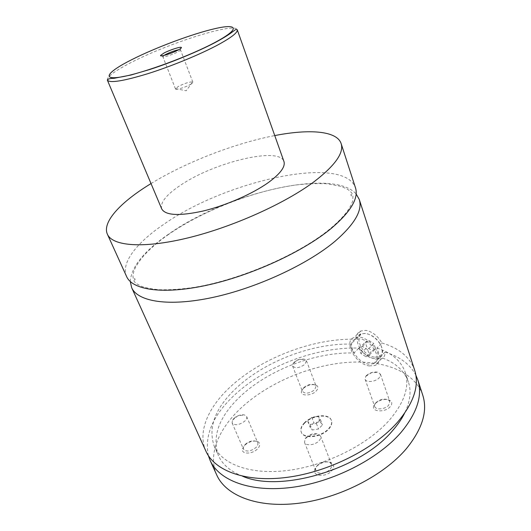 <?xml version="1.0" encoding="UTF-8"?>
<svg xmlns="http://www.w3.org/2000/svg" width="531" height="531" viewBox="0 0 531 531"><rect width="100%" height="100%" fill="white"/><g stroke="black" fill="none" stroke-linecap="round" stroke-linejoin="round"><path stroke-width="0.4" stroke-dasharray="2.65 1.99" d="M130.281 281.543C131.21 267.027 143.821 251.342 168.115 234.483C225.336 193.642 332.598 167.311 356.128 193.941M304.449 423.28C311.863 415.282 329.28 413.43 331.477 420.592C332.393 423.273 331.404 426.181 328.53 429.307C321.202 437.517 303.427 439.356 301.316 432.287C300.347 429.473 301.389 426.473 304.449 423.28M304.303 422.922C311.724 414.917 329.14 413.072 331.337 420.227C332.253 422.908 331.264 425.809 328.384 428.935C321.056 437.146 303.281 438.984 301.17 431.922C300.201 429.108 301.25 426.108 304.303 422.922M374.375 357.091C360.436 355.392 351.96 331.317 366.35 333.714C369.237 334.152 372.112 335.532 374.979 337.855C378.019 340.411 380.183 343.331 381.484 346.61C383.521 353.971 381.158 357.469 374.375 357.091M365.421 333.408L360.974 333.82C351.144 336.999 361.916 357.177 374.076 358.591L379.041 358.14C382.645 356.294 383.541 352.684 381.736 347.314C380.335 343.783 377.999 340.63 374.727 337.869C371.627 335.36 368.527 333.873 365.421 333.408M359.819 338.871L355.372 339.256C345.562 342.376 356.44 362.653 368.607 364.147L373.565 363.735C383.19 360.536 371.919 339.993 359.819 338.871M380.063 357.197L385.008 352.133C385.167 355.511 383.979 357.728 381.437 358.783L375.888 359.135C369.317 357.874 363.669 354.197 358.936 348.11L353.965 353.002C351.914 350.035 350.865 347.062 350.818 344.101L355.83 339.229C355.923 335.247 357.602 332.492 360.854 330.979L366.032 330.382C372.443 331.742 377.747 335.957 381.942 343.026L376.95 348.057L380.063 357.197C394.659 361.95 404.104 370.187 408.399 381.908C411.498 391.241 410.184 401.768 404.456 413.483M369.224 365.932L374.932 365.454C385.918 361.79 373.008 338.287 359.182 337.039L354.144 337.47C342.913 341.041 355.319 364.186 369.224 365.932M164.006 55.423L162.825 56.644C162.864 57.74 172.469 54.72 177.566 51.998C179.571 50.936 180.533 50.206 180.447 49.808L178.755 49.708M190.111 84.582C192.063 83.473 192.979 82.67 192.853 82.172L192.653 81.973C189.534 81.774 184.755 83.267 178.316 86.453L175.489 88.909C175.635 90.25 185.153 87.442 190.111 84.582M316.595 466.397C321.534 462.083 326.505 460.895 331.523 462.833C334.357 464.811 334.411 467.486 331.683 470.851C325.961 477.628 312.102 476.407 314.71 469.49L316.595 466.397M317.272 465.534C321.454 461.884 325.662 460.881 329.904 462.521L331.523 464.326C332.061 465.879 331.563 467.532 330.023 469.285C326.22 473.745 316.967 474.548 315.726 470.579L315.68 468.15L317.272 465.534M306.161 437.464C309.586 434.398 313.37 433.17 317.511 433.774L320.551 436.031C321.069 437.524 320.532 439.137 318.952 440.863C315.036 445.25 305.683 446.199 304.509 442.376L305.199 438.639L306.161 437.464M244.758 445.17C249.431 441.361 253.864 440.212 258.066 441.739C260.495 443.431 260.296 445.828 257.475 448.934C252.119 454.589 240.722 454.363 242.508 448.722L244.758 445.17M245.249 444.347C249.205 441.122 252.962 440.153 256.506 441.434L257.741 442.754C258.265 444.188 257.688 445.768 255.995 447.507C250.532 451.549 246.351 452.1 243.457 449.166L243.351 447.341L245.249 444.347M234.025 418.282C237.377 415.521 240.828 414.386 244.366 414.884L246.63 416.516C247.127 417.89 246.51 419.43 244.771 421.143C239.189 425.152 234.974 425.762 232.12 422.975L232.485 420.174L234.025 418.282M303.294 388.426C307.987 384.756 312.42 383.734 316.602 385.373C318.487 386.8 318.315 388.712 316.084 391.115C311.226 396.272 299.716 396.226 301.528 391.135L303.294 388.426M303.858 387.55C307.827 384.444 311.578 383.581 315.115 384.968L316.078 386.097L314.664 389.814C309.327 393.59 305.239 394.095 302.404 391.32L302.365 389.84L303.858 387.55M294.114 362.348C297.552 359.626 301.07 358.598 304.668 359.275L306.433 360.708L304.947 364.319C299.504 368.069 295.382 368.633 292.581 366.012L292.939 363.762L294.114 362.348M375.198 403.56C380.196 399.418 385.187 398.396 390.172 400.48C392.296 402.106 392.303 404.184 390.199 406.719C385.094 412.793 371.202 411.963 373.758 405.85L375.198 403.56M375.941 402.644C380.169 399.139 384.391 398.27 388.606 400.035L389.82 401.529L388.612 405.292C385.148 409.401 375.649 410.178 374.694 406.474L374.72 404.576L375.941 402.644M366.43 375.543C370.001 372.51 373.91 371.428 378.158 372.284L380.442 374.209L379.167 377.866C375.603 381.902 366.005 382.831 365.109 379.273L365.726 376.393L366.43 375.543M161.709 208.895C159.977 202.583 166.422 194.578 181.051 184.894C214.511 162.194 279.445 146.39 283.932 161.484M126.61 276.545C120.491 263.044 136.819 242.581 163.8 224.314C225.104 181.018 343.471 154.056 355.471 187.775M205.922 451.177C196.968 431.477 208.836 405.916 232.093 385.274C263.442 357.078 314.432 338.041 355.83 339.229M376.95 348.057C391.559 352.65 400.978 360.722 405.219 372.264C409.819 386.502 404.403 402.617 388.977 420.618C367.452 444.752 326.1 465.481 288.552 470.353C250.951 475.272 222.21 464.499 214.272 446.332C207.614 426.951 215.493 407.038 237.901 386.581C266.33 360.795 312.965 343.212 350.818 344.101M242.634 476.254C230.507 471.462 222.436 464.572 218.427 455.591C211.637 435.944 219.343 415.833 241.559 395.27C269.748 369.344 316.184 351.841 353.965 353.002M208.364 455.631C204.156 434.989 213.283 414.412 235.751 393.902C266.841 365.554 317.618 346.61 358.936 348.11M216.781 475.079C207.482 454.636 218.785 428.471 241.539 407.542C267.87 383.362 307.867 366.085 344.878 362.607C381.709 359.261 414.419 370.711 422.756 395.183M385.008 352.133C399.737 356.547 410.018 364.22 415.853 375.151M381.942 343.026C398.9 347.924 409.806 356.991 414.658 370.22M151.016 183.567C185.916 162.194 234.569 143.324 274.753 135.571M367.651 349.65L362.427 346.371L359.056 348.323L360.874 353.513L366.051 356.792L369.463 354.887L367.651 349.65L373.811 343.511L375.59 348.721L372.165 350.646L367.007 347.413L365.222 342.243L368.6 340.271L373.811 343.511M362.427 346.371L368.6 340.271M359.056 348.323L365.222 342.243M360.874 353.513L367.007 347.413M366.051 356.792L372.165 350.646M369.463 354.887L375.59 348.721M320.153 421.813L322.49 424.913L318.5 429.028L312.175 429.997L309.905 426.858L313.894 422.789L320.153 421.813L318.036 416.311L320.366 419.384L322.49 424.913M320.366 419.384L316.357 423.486L310.018 424.475L307.754 421.362L311.763 417.306L318.036 416.311M311.763 417.306L313.894 422.789M307.754 421.362L309.905 426.858M310.018 424.475L312.175 429.997M316.357 423.486L318.5 429.028M107.348 80.101C106.923 76.716 114.849 70.855 131.13 62.519C168.4 43.164 235.279 21.924 237.238 29.723M168.5 234.47C150.95 246.703 139.547 258.524 134.283 269.914L132.883 275.098L133.268 278.954C134.608 280.295 135.186 280.361 135.007 279.14C134.423 277.939 134.018 278.456 133.792 280.687C134.834 282.353 135.405 283.322 141.12 286.189C145.686 287.862 151.793 289.043 159.439 289.747C169.555 290.026 180.991 289.249 193.749 287.424C239.833 280.096 299.511 254.256 330.103 228.801C342.76 218.221 350.301 208.875 352.73 200.771L352.956 195.68C351.29 194.18 350.646 194.074 351.024 195.355C351.708 196.377 352.093 195.939 352.179 194.047C352.332 193.337 350.838 191.771 347.692 189.341L341.181 186.414L327.182 183.779C316.728 183.281 305.77 183.759 294.3 185.206C252.816 191.246 202.709 210.847 168.5 234.47M331.337 420.227L331.477 420.592M355.372 339.256L360.974 333.82M381.437 358.783L374.932 365.454M180.308 49.675L180.852 48.367M192.853 82.172L180.447 49.808M175.502 88.624L186.202 90.768L192.653 81.973M329.904 462.521L331.523 462.833M320.551 436.031L331.523 464.326M305.199 438.639L310.907 435.062L317.511 433.774M256.506 441.434L258.066 441.739M246.63 416.516L257.741 442.754M232.485 420.174L237.742 415.912L244.366 414.884M315.115 384.968L316.602 385.373M306.433 360.708L316.078 386.097M292.939 363.762L298.09 359.666L304.668 359.275M388.606 400.035L390.172 400.48M380.442 374.209L389.82 401.529M365.726 376.393L371.388 372.762L378.158 372.284M214.272 446.332L218.427 455.591M405.219 372.264L408.399 381.908M365.109 379.273L374.694 406.474M374.72 404.576L373.758 405.85M292.581 366.012L302.404 391.32M302.365 389.84L301.528 391.135M232.12 422.975L243.457 449.166M243.351 447.341L242.508 448.722M304.509 442.376L315.726 470.579M315.68 468.15L314.71 469.49M175.489 88.909L162.825 56.644M162.838 56.452L161.557 55.848M360.854 330.979L354.144 337.47M373.565 363.735L379.041 358.14M381.484 346.61L381.736 347.314M301.17 431.922L301.316 432.287"/><path stroke-width="0.8" d="M356.128 193.941L359.241 199.404C362.739 210.256 354.695 224.188 335.107 241.207C307.509 264.445 256.692 288.028 212.712 297.446C168.652 306.918 137.721 301.688 131.668 287.676L130.281 281.543M178.018 50.1C180.786 48.633 181.867 47.724 181.263 47.372C180.069 46.628 169.708 50.027 164.086 52.987L160.581 55.39C159.346 57.242 171.513 53.571 178.018 50.1M178.755 49.708C174.832 50.531 170.511 52.098 165.791 54.408L164.006 55.423M237.238 29.723L283.932 161.484C285.585 166.694 280.375 173.723 268.308 182.578C252.464 193.901 225.814 205.577 203.134 211.019C179.272 216.23 165.466 215.52 161.709 208.895L107.348 80.101C107.992 78.9 110.209 78.309 113.999 78.316L130.938 75.024L150.339 69.322C172.575 62.081 198.72 51.222 215.387 42.414C222.535 38.564 227.932 35.278 231.562 32.564L235.744 29.49L237.238 29.723C237.988 32.404 231.569 37.455 217.975 44.863C200.16 54.427 171.427 66.262 147.877 73.676C123.212 81.163 109.698 83.307 107.348 80.101M274.753 135.571C309.155 128.841 336.946 130.745 341.128 143.569C344.095 152.736 335.24 165.327 314.571 181.343C285.479 203.28 232.817 227.009 187.987 237.895C143.071 248.833 112.453 246.085 107.395 234.231C102.065 222.449 119.541 203.386 147.452 185.784L151.016 183.567M341.128 143.569L355.471 187.775C358.863 198.282 350.646 211.942 330.833 228.761C302.935 251.734 251.734 275.357 207.575 285.074C163.336 294.844 132.465 290.112 126.61 276.545L107.395 234.231M359.241 199.404L414.658 370.22C419.576 385.559 413.788 402.983 397.301 422.49C373.997 448.98 328.629 471.906 287.39 477.316C246.085 482.779 214.65 470.944 205.922 451.177L131.668 287.676M404.456 413.483C401.555 419.231 397.566 424.979 392.495 430.734C360.595 469.218 280.474 492.914 242.634 476.254M415.853 375.151L417.797 379.897C422.789 395.469 417.12 413.065 400.792 432.685C377.72 459.322 332.658 482.208 291.585 487.412C250.44 492.662 218.998 480.502 210.137 460.45L208.364 455.631M417.797 379.897L422.756 395.183C427.86 411.1 422.377 428.962 406.308 448.761C383.601 475.63 339.01 498.436 298.19 503.322C257.303 508.253 225.848 495.582 216.781 475.079L210.137 460.45M131.661 59.704C107.209 71.99 100.512 80.765 122.316 76.756C143.735 72.953 189.886 55.914 214.995 42.44C240.404 28.913 238.16 23.311 215.46 28.535C193.038 33.586 155.895 47.438 131.661 59.704M180.852 48.367L181.263 47.372M161.557 55.848L160.581 55.39"/></g></svg>
